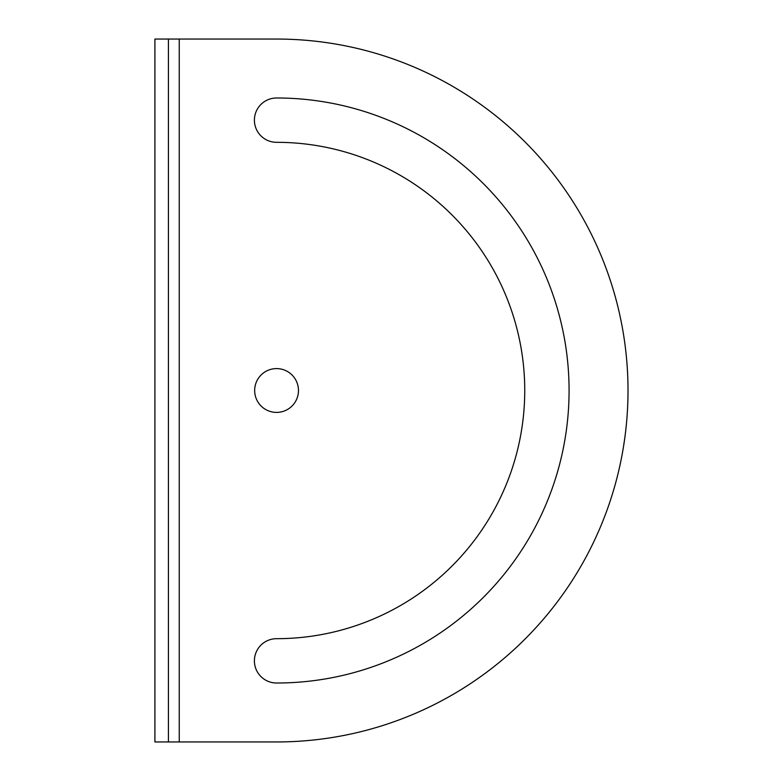 <?xml version="1.0" encoding="UTF-8"?>
<svg xmlns="http://www.w3.org/2000/svg" width="781" height="781" viewBox="0 0 781 781"><rect width="100%" height="100%" fill="white"/><g stroke="black" fill="none" stroke-linecap="round" stroke-linejoin="round"><path stroke-width="1.17" d="M154.911 39.05L154.911 741.95L276.562 741.95A351.45 351.45 0 0 0 628.012 390.5A351.45 351.45 0 0 0 276.562 39.05L154.911 39.05M168.423 741.95L168.423 39.05M254.665 390.5A21.897 21.897 0 0 1 287.515 371.531A21.897 21.897 0 0 1 287.515 409.469A21.897 21.897 0 0 1 254.665 390.5M276.562 142.318A22.171 22.171 0 0 1 254.401 120.157A22.171 22.171 0 0 1 276.562 97.986A292.514 292.514 0 0 1 569.076 390.5A292.514 292.514 0 0 1 276.562 683.014A22.171 22.171 0 0 1 254.401 660.843A22.171 22.171 0 0 1 276.562 638.682A248.182 248.182 0 0 0 524.744 390.5A248.182 248.182 0 0 0 276.562 142.318M179.239 741.95L179.239 39.05"/></g></svg>
